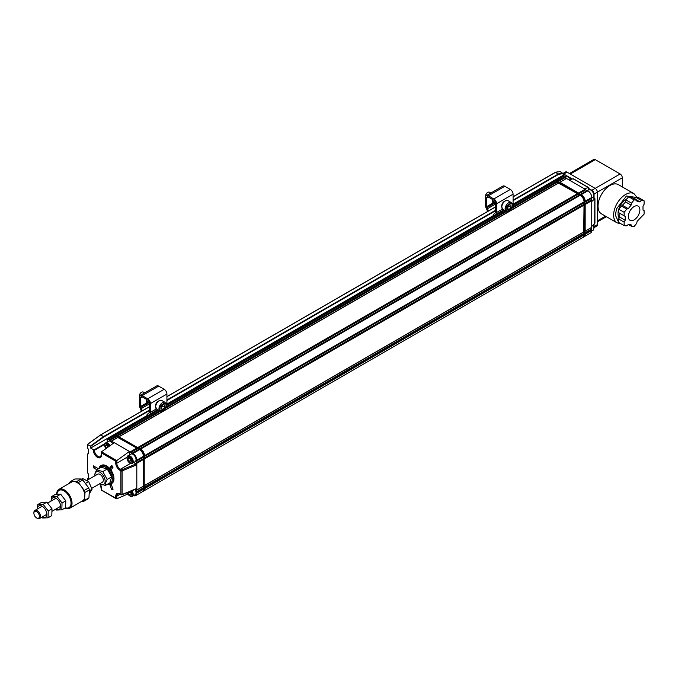 <?xml version="1.0" encoding="UTF-8"?>
<svg xmlns="http://www.w3.org/2000/svg" width="678" height="678" viewBox="0 0 678 678"><rect width="100%" height="100%" fill="white"/><g stroke="black" fill="none" stroke-linecap="round" stroke-linejoin="round"><path stroke-width="1.02" d="M59.206 490.296A9.95 5.746 60 0 1 59.367 490.194A9.95 5.746 60 0 1 69.309 495.94A9.95 5.746 60 0 1 69.309 507.424A9.95 5.746 60 0 1 69.148 507.508M57.011 494.16A9.95 5.746 60 0 1 59.037 490.38A9.95 5.746 60 0 1 68.987 496.127A9.95 5.746 60 0 1 68.987 507.61A9.95 5.746 60 0 1 65.427 507.771M69.783 508.229L82.53 500.873A10.882 6.28 -120 0 0 84.767 496.398A10.882 6.28 -120 0 0 81.318 486.465A10.882 6.28 -120 0 0 73.639 481.516A10.882 6.28 -120 0 0 71.648 482.024L58.901 489.389A10.882 6.28 60 0 1 69.783 495.669A10.882 6.28 60 0 1 69.783 508.229A10.882 6.28 60 0 1 64.978 508.025M56.647 494.203A10.882 6.28 60 0 1 58.901 489.389M69.58 483.219L69.614 482.55A11.967 6.907 60 0 1 70.487 481.524L76.784 481.507A11.967 6.907 60 0 1 78.368 482.533L84.258 490.406A11.967 6.907 60 0 1 84.97 492.457L84.564 500.347A11.967 6.907 60 0 1 83.691 501.373L81.648 501.373M83.691 501.373L88.081 498.83A11.967 6.907 60 0 0 88.954 497.805L84.564 500.347M70.487 481.524L74.885 478.99L81.182 478.973L76.784 481.507M78.368 482.533L82.767 479.99L88.657 487.872L84.258 490.406M33.908 512.915A4.661 2.695 60 0 1 33.9 512.576A4.661 2.695 60 0 1 34.866 510.441A4.661 2.695 60 0 1 39.527 513.136A4.661 2.695 60 0 1 39.527 518.517A4.661 2.695 60 0 1 37.197 518.289A4.661 2.695 60 0 1 37.002 518.17M84.97 492.457L89.369 489.914L88.954 497.805M81.182 478.973A11.967 6.907 60 0 1 82.767 479.99M88.657 487.872A11.967 6.907 60 0 1 89.369 489.914M36.485 517.873A3.882 2.246 60 0 1 33.9 513.212A3.882 2.246 60 0 1 36.646 511.619A3.882 2.246 60 0 1 39.392 516.382A3.882 2.246 60 0 1 36.646 517.967A3.882 2.246 60 0 1 36.485 517.873M62.037 503L56.918 496.372L51.604 496.576L55.367 494.406L60.681 494.194L65.8 500.83L65.597 507.669L61.834 509.839L62.037 503L65.8 500.83M55.927 509.051A6.602 3.814 -120 0 0 60.02 503.407A6.602 3.814 -120 0 0 51.969 498.516A6.602 3.814 -120 0 0 51.265 500.974M51.604 496.576L51.036 501.101M55.588 509.246L56.511 510.051L61.834 509.839M56.918 496.372L60.681 494.194M48.24 510.966L43.129 504.33L37.807 504.534L41.57 502.364L46.892 502.161L52.003 508.797L51.808 515.636L48.045 517.806L48.24 510.966L52.003 508.797M42.138 517.009A6.602 3.814 -120 0 0 46.231 511.365A6.602 3.814 -120 0 0 38.18 506.483A6.602 3.814 -120 0 0 37.468 508.932M37.807 504.534L37.248 509.068M41.79 517.204L42.722 518.009L48.045 517.806M43.129 504.33L46.892 502.161M111.514 483.575A10.416 6.009 -120 0 0 111.802 483.431A10.416 6.009 -120 0 0 111.802 471.405A10.416 6.009 -120 0 0 101.386 465.396A10.416 6.009 -120 0 0 101.115 465.566M98.912 468.49A10.416 6.009 60 0 1 98.971 468.295A10.416 6.009 60 0 1 100.836 465.71A10.416 6.009 60 0 1 111.251 471.727A10.416 6.009 60 0 1 111.251 483.745A10.416 6.009 60 0 1 107.887 484.024M99.251 468.295A9.636 5.56 60 0 1 110.311 472.269A9.636 5.56 60 0 1 108.217 483.829M107.192 479.405L105.59 482.838L105.437 485.44L109.895 482.863L111.65 476.837L107.251 469.015L101.09 467.227L96.632 469.803L102.785 471.591L107.192 479.405L111.65 476.837M107.251 469.015L102.785 471.591M105.437 485.44L99.285 483.651M94.869 475.795L94.869 475.803A7.246 4.187 60 0 1 99.852 472.219A7.246 4.187 60 0 1 105.124 481.346A7.246 4.187 60 0 1 99.556 483.855M94.878 475.837L95.03 473.236L96.632 469.803M87.055 480.312L97.666 474.185A4.661 2.695 60 0 1 102.327 476.871A4.661 2.695 60 0 1 102.327 482.253L91.844 488.313M494.101 215.901L495.821 214.485A4.661 2.695 -120 0 0 496.593 212.485L496.593 203.722A3.882 2.246 -120 0 0 493.847 198.959L488.355 195.789A3.882 2.246 -120 0 0 486.406 195.595A3.882 2.246 -120 0 0 485.609 197.374L485.609 206.002A3.11 1.797 60 0 0 486.084 207.866L486.643 208.985A4.661 2.695 60 0 1 487.355 211.587M488.313 211.036A6.212 3.585 -120 0 0 487.499 208.688L486.948 207.57A1.551 0.898 60 0 1 486.702 206.637L486.702 198.01A2.331 1.348 60 0 1 487.185 196.942A2.331 1.348 60 0 1 488.355 197.061L493.847 200.23A2.331 1.348 60 0 1 495.491 203.086L495.491 211.85A3.11 1.797 60 0 1 494.982 213.189L493.22 214.68L494.033 215.943M512.466 204.824A4.661 2.695 -120 0 0 513.077 202.968L513.077 194.205A3.882 2.246 -120 0 0 510.331 189.442L504.839 186.272A3.882 2.246 -120 0 0 502.89 186.077L486.406 195.595M495.059 202.62L493.389 202.773A3.5 2.017 -60 0 1 493.194 202.688A3.5 2.017 -60 0 1 492.474 201.086L492.474 200.874A3.543 2.051 -60 0 1 492.474 199.908L492.474 199.688A3.5 2.017 -60 0 1 492.482 199.442M492.745 202.23L493.889 201.934M147.94 415.75L149.668 414.334A4.661 2.695 -120 0 0 150.44 412.334L150.44 403.571A3.882 2.246 -120 0 0 147.694 398.808L142.194 395.638A3.882 2.246 -120 0 0 140.253 395.444A3.882 2.246 -120 0 0 139.448 397.223L139.448 405.851A3.11 1.797 60 0 0 139.931 407.715L140.482 408.834A4.661 2.695 60 0 1 141.202 411.436M142.16 410.885A6.212 3.585 -120 0 0 141.346 408.537L140.787 407.419A1.551 0.898 60 0 1 140.549 406.486L140.549 397.859A2.331 1.348 60 0 1 141.032 396.791A2.331 1.348 60 0 1 142.194 396.91L147.694 400.079A2.331 1.348 60 0 1 149.338 402.935L149.338 411.699A3.11 1.797 60 0 1 148.829 413.038L147.067 414.529L147.88 415.792M166.313 404.673A4.661 2.695 -120 0 0 166.924 402.817L166.924 394.054A3.882 2.246 -120 0 0 164.178 389.291L158.677 386.121A3.882 2.246 -120 0 0 156.737 385.926L140.253 395.444M148.906 402.469L147.236 402.63A3.5 2.017 -60 0 1 147.041 402.537A3.5 2.017 -60 0 1 146.321 400.935L146.321 400.723A3.543 2.051 -60 0 1 146.321 399.757L146.321 399.537A3.5 2.017 -60 0 1 146.329 399.291M146.584 402.079L147.728 401.791M490.872 193.018L489.465 192.205A3.11 1.797 120 0 0 487.914 192.366A3.11 1.797 120 0 0 485.711 196.171A3.11 1.797 120 0 0 485.736 196.493M487.914 192.366L487.253 192.747A2.178 1.254 120 0 0 485.711 195.408L485.711 196.171M507.508 207.053L509.229 204.909L510.958 205.061L510.958 207.366L509.229 209.51L507.508 209.358L507.508 207.053M507.508 208.477L509.229 209.51M507.508 207.807L508.831 206.154L510.958 207.366M508.831 206.154L508.831 205.409M144.719 392.867L143.312 392.062A3.11 1.797 120 0 0 141.761 392.215A3.11 1.797 120 0 0 139.566 395.842A3.11 1.797 120 0 0 139.558 396.02A3.11 1.797 120 0 0 139.575 396.342M141.761 392.215L141.1 392.596A2.178 1.254 120 0 0 139.566 395.13A2.178 1.254 120 0 0 139.558 395.257L139.558 396.02M161.423 406.724L163.212 404.681L164.864 405.02L164.729 407.393L162.94 409.436L161.288 409.105L161.423 406.724M161.322 408.461L162.94 409.436M161.372 407.58L162.61 406.181L164.729 407.393M162.61 406.181L162.652 405.325M85.369 483.465L88.674 481.558L82.657 478.566L81.58 479.193M88.674 481.558L92.038 489.27L89.318 490.847M92.038 489.27L89.149 494.143M621.26 205.909L626.752 209.078L624.141 212.324L624.141 215.807L618.65 212.638L618.65 209.155L625.616 201.951L626.014 199.985L628.625 196.739L631.235 196.976L636.735 200.146L634.125 199.917L628.625 196.739M634.244 198.705L635.998 197.4L638.608 197.629L644.1 200.807L641.49 200.569L635.998 197.4M618.65 218.977L624.141 222.147L624.141 225.63L618.65 222.46L618.65 218.977L619.751 217.079L619.751 213.265L625.243 216.443L625.243 220.248L619.751 217.079M637.006 217.324A8.161 4.712 -60 0 1 630.04 220.282A8.161 4.712 -60 0 1 630.04 210.866A8.161 4.712 -60 0 1 638.201 206.154A8.161 4.712 -60 0 1 637.006 217.324M634.125 199.917L631.515 203.163L626.014 199.985M625.616 201.951L631.108 205.129L628.252 208.68L622.76 205.502M624.141 212.324L618.65 209.155M624.141 225.63L626.752 225.867L628.252 224.528L631.108 224.791L631.515 226.291L634.125 226.52L636.735 223.274L637.134 221.308L644.1 214.112L644.1 210.629L642.998 209.994L642.998 206.188L644.1 204.281L644.1 200.807M628.506 224.554L631.515 226.291M634.498 198.73L639.99 201.9L637.134 201.646L636.735 200.146M631.108 205.129L631.515 203.163M626.752 209.078L628.252 208.68M625.243 216.443L624.141 215.807M624.141 222.147L625.243 220.248M639.99 201.9L641.49 200.569M143.405 488.685L136.812 492.491L136.481 491.796L143.075 487.99L143.405 489.321A5.441 3.144 60 0 1 142.278 491.813L135.685 495.618A5.441 3.144 60 0 1 133.507 495.618M133.803 462.455L136.812 464.828L136.481 461.091L143.075 457.286L143.405 459.506L143.405 486.151L136.481 490.27L136.481 491.796M101.353 452.277L101.353 454.709A0.78 0.449 0 0 0 101.581 455.023L101.514 451.819L114.218 442.649L109.777 440.471L116.37 436.666L139.558 449.667A5.441 3.144 60 0 1 143.405 456.328L143.075 457.286M115.93 436.03L109.336 439.836L108.243 439.2L114.836 435.395L116.37 436.666M114.836 435.395A1.551 0.898 -120 0 0 114.057 435.318L107.463 439.124A1.551 0.898 60 0 1 108.243 439.2M112.853 488.652L111.65 489.346L113.073 489.219L111.209 484.406L109.777 484.533L111.65 489.346M109.777 467.973L111.209 469.752L113.073 467.091L111.65 465.32L109.777 467.973L111.429 467.023L112.336 468.151M111.429 467.023L112.345 466.184M95.056 466.803L93.403 467.752L93.403 465.845L98.446 468.761M96.801 469.71L93.403 467.752M109.777 440.471L109.336 439.836M137.253 448.717L130.659 452.523L129.447 451.446L129.447 454.921M139.558 449.667L132.964 453.472L130.659 452.523M131.981 453.285L138.575 449.48M111.099 441.234L117.692 437.42M132.413 453.158L139.007 449.353M143.405 456.964L136.812 460.769L136.812 460.142L143.405 456.328M143.075 486.465L143.075 487.99M136.481 462.608L143.075 458.803M116.743 498.822L115.718 498.152L116.811 498.788L116.811 496.177A0.78 0.449 180 0 1 115.718 496.177L115.718 498.152L101.514 490.033L101.581 488.016A0.78 0.449 180 0 1 101.547 487.397M116.811 460.565L115.718 461.201L115.718 463.184A0.78 0.449 -0 0 0 116.811 463.184L116.811 460.565L129.447 451.446L114.218 442.649M115.718 461.201L101.581 453.048L101.514 451.819L116.743 460.616M136.812 448.082L130.218 451.887M111.539 441.107L118.133 437.293M143.405 486.151L136.481 490.27M136.812 463.311L143.405 459.506M136.812 492.491L136.812 493.126A5.441 3.144 60 0 1 135.685 495.618M131.922 490.736A4.348 2.509 60 0 1 132.498 491.703A4.348 2.509 60 0 1 132.286 496.33L135.142 494.677A4.348 2.509 -120 0 0 135.354 490.05A4.348 2.509 -120 0 0 135.024 489.457M136.812 489.957L136.812 488.431L122.074 494.516L122.074 470.913L136.812 464.828L136.812 488.431L136.253 488.745L136.812 488.431M116.811 498.788L127.871 493.999M132.286 463.337L135.142 461.684A4.348 2.509 -120 0 0 136.041 459.692A4.348 2.509 -120 0 0 134.363 455.548A4.348 2.509 -120 0 0 131.151 453.997A4.348 2.509 -120 0 0 130.795 454.15L127.93 455.794A4.348 2.509 60 0 1 128.295 455.65A4.348 2.509 60 0 1 132.447 458.599A4.348 2.509 60 0 1 132.286 463.337A4.348 2.509 60 0 1 130.108 463.116A4.348 2.509 60 0 1 129.879 462.981M132.964 453.472A5.441 3.144 60 0 1 136.812 460.142M112.777 443.692A4.348 2.509 -120 0 0 109.116 441.073A4.348 2.509 -120 0 0 108.48 441.268L105.624 442.92A4.348 2.509 60 0 1 106.26 442.726A4.348 2.509 60 0 1 110.09 445.632M107.141 442.039L107.141 439.836A1.551 0.898 60 0 1 107.463 439.124M555.452 172.373L558.748 174.28L563.189 173.636L563.189 175.271L565.935 176.856A0.78 0.449 180 0 1 566.13 177.051M87.555 444.387L100.768 434.886L103.861 436.912L149.338 410.648M105.031 443.539L94.462 449.641A0.78 0.449 180 0 1 93.361 449.641L90.657 448.082L90.657 446.438L103.861 436.912M90.657 448.082L147.533 415.25M166.627 404.224L493.686 215.401M512.78 204.375L563.189 175.271M149.338 410.139L103.624 436.539L90.437 446.056L90.657 446.438M90.437 446.056L87.36 444.531L100.768 434.886L149.338 406.842M87.36 444.531L87.36 447.768L88.352 449.192L88.352 453.828L87.36 454.107L87.36 472.507L88.352 473.939L88.352 478.566L87.36 478.854L87.36 480.134M88.352 453.54L87.36 454.107M88.352 478.287L87.36 478.854M100.725 484.626L101.581 488.016M115.718 496.177C115.972 493.491 117.328 492.703 119.777 493.83A0.78 0.449 120 0 0 119.938 494.186L117.845 493.898A4.975 2.873 60 0 0 116.811 496.177L120.099 494.279M136.253 463.879L121.616 469.913L122.074 470.913A0.932 0.542 180 0 1 120.87 470.854L119.777 470.227C117.328 468.515 115.972 466.167 115.718 463.184M101.581 455.023C101.319 457.735 99.954 458.531 97.471 457.396C94.988 455.667 93.623 453.294 93.361 450.277A0.78 0.449 0 0 0 94.462 450.277L94.462 449.641M138.287 447.989L118.862 436.768L558.35 183.009L555.494 180.984A1.551 0.898 -120 0 0 554.714 180.907L512.475 205.29M144.228 456.599L144.507 455.692A5.441 3.144 -120 0 0 140.66 449.031L139.736 448.828M142.812 491.474A5.441 3.144 -120 0 0 143.1 491.338A5.441 3.144 -120 0 0 144.228 488.846L144.228 455.853A5.441 3.144 -120 0 0 140.38 449.192L140.66 449.353A5.043 2.915 60 0 1 144.228 455.531L144.228 455.531M143.236 491.253A5.441 3.144 -120 0 0 143.38 491.177L582.944 237.402A5.441 3.144 -120 0 0 584.063 234.91L583.741 232.054L144.228 485.804L144.228 458.277M143.38 491.177A5.441 3.144 -120 0 0 144.507 488.685L144.228 487.465M583.741 232.054L584.063 201.917A5.441 3.144 -120 0 0 580.224 195.256L558.35 183.009M117.404 435.929L115.93 434.759A1.551 0.898 -120 0 0 115.158 434.683A1.551 0.898 -120 0 0 115.031 434.784M144.507 488.05L584.063 234.274M144.228 487.329L583.741 233.579M144.507 485.516L584.063 231.74M144.507 458.87L584.063 205.087M144.228 458.142L583.741 204.392M144.228 456.616L583.741 202.866M144.507 456.328L584.063 202.553M140.109 448.717L579.673 194.942M139.719 448.819L579.232 195.069M138.405 448.056L577.91 194.306M137.914 447.446L577.47 193.671M119.226 436.666L558.791 182.882M117.523 435.996L160.347 411.275M165.313 408.41L506.5 211.426M511.466 208.561L557.036 182.246M117.031 435.395L159.542 410.851M165.898 407.181L505.695 211.002M512.051 207.332L556.596 181.619M558.418 182.992L556.969 182.153M579.3 195.044L577.842 194.205M583.792 204.502L583.792 202.824M583.792 233.681L583.792 232.003M583.478 237.063A5.441 3.144 -120 0 0 583.758 236.927A5.441 3.144 -120 0 0 584.885 234.435L584.885 201.442A5.441 3.144 -120 0 0 581.038 194.781L556.316 180.509A1.551 0.898 -120 0 0 555.536 180.433A1.551 0.898 -120 0 0 555.316 180.67M554.867 180.848A1.551 0.898 60 0 1 554.994 180.746A1.551 0.898 60 0 1 555.774 180.823L580.504 195.095A5.441 3.144 60 0 1 584.343 201.756L584.343 234.749A5.441 3.144 60 0 1 583.216 237.241A5.441 3.144 60 0 1 583.08 237.308M581.317 194.942L581.317 194.942A5.043 2.915 60 0 1 584.885 201.12L584.063 201.756M591.758 198.061L592.945 197.374A4.348 2.509 -120 0 0 593.843 195.383A4.348 2.509 -120 0 0 590.767 190.052A4.348 2.509 -120 0 0 588.597 189.84L587.411 190.526M593.835 195.111A3.729 2.153 -120 0 0 593.843 194.874A3.729 2.153 -120 0 0 591.208 190.306A3.729 2.153 -120 0 0 590.996 190.196M570.647 179.492A4.348 2.509 -120 0 0 568.461 177.17A4.348 2.509 -120 0 0 566.283 176.958L564.774 177.831M570.791 179.45A3.729 2.153 -120 0 0 568.901 177.424A3.729 2.153 -120 0 0 568.689 177.314M622.311 186.925L622.311 177.78A3.11 1.797 -120 0 0 620.107 173.975L595.276 159.635A3.11 1.797 -120 0 0 593.725 159.483L569.418 173.517M609.946 185.492A16.865 9.738 120 0 0 598.928 200.349A16.865 9.738 120 0 0 601.513 213.867L617.116 222.876A16.865 9.738 -60 0 1 613.624 215.155A16.865 9.738 -60 0 1 625.548 194.501A16.865 9.738 -60 0 1 633.981 193.662L618.378 184.653A16.865 9.738 120 0 0 609.946 185.492M563.096 173.356L565.477 171.983A3.11 1.797 60 0 1 567.037 172.136L595.165 188.382A3.11 1.797 60 0 1 597.36 192.188L597.36 224.672A3.11 1.797 60 0 1 596.716 226.096L593.843 227.749M594.064 224.274L594.064 226.571A3.11 1.797 60 0 1 593.835 227.571M588.47 188.323L591.869 190.281A3.11 1.797 60 0 1 594.064 194.086L594.064 198.162M563.189 173.805A3.11 1.797 60 0 1 563.74 174.043L572.291 178.984M636.345 197.434L626.438 196.018L616.531 208.849L615.387 215.155L618.65 222.316M618.878 208.866A11.89 6.865 -60 0 1 626.43 199.069A11.89 6.865 -60 0 1 627.006 198.764M619.243 217.96A11.89 6.865 -60 0 1 618.65 209.595M591.725 231.071L592.945 230.367A4.348 2.509 -120 0 0 593.843 228.376A4.348 2.509 -120 0 0 592.936 225.325M593.835 228.105A3.729 2.153 -120 0 0 593.843 227.867A3.729 2.153 -120 0 0 593.047 225.215M594.699 222.401L594.809 223.571L594.699 222.401M594.716 223.672L594.809 198.73L591.758 201.536L591.758 226.41L594.716 223.672M588.351 187.543L573.105 178.738L574.063 179.424L573.105 178.738L569.122 179.967L584.394 188.781L588.351 187.543L588.241 190.043M513.077 196.84L555.714 172.229L560.113 171.585L563.189 173.636M584.038 236.766L590.631 232.961A5.441 3.144 -120 0 0 591.758 230.469L585.165 234.274A5.441 3.144 60 0 1 584.038 236.766A5.441 3.144 60 0 1 583.894 236.842M591.758 226.41L591.758 227.299L585.165 231.105L585.165 204.459L591.758 200.646L591.758 201.536M591.758 197.476A5.441 3.144 -120 0 0 587.911 190.815L581.317 194.62A5.441 3.144 60 0 1 585.165 201.281L591.758 197.476L591.758 198.112L585.165 201.917L585.165 201.281M584.394 188.781L585.165 189.23L578.571 193.035L559.892 182.246L566.486 178.441L569.122 179.967M555.689 180.373A1.551 0.898 60 0 1 555.816 180.272L562.409 176.466A1.551 0.898 60 0 1 563.189 176.543L564.282 177.17L557.689 180.984L556.596 180.348L563.189 176.543M555.816 180.272A1.551 0.898 60 0 1 556.596 180.348M585.165 234.274L585.165 233.639L591.758 229.834L591.758 230.469M585.165 204.459L584.885 203.866M584.885 203.731L591.428 199.951L591.758 200.646M591.758 227.299L584.885 231.393M581.317 194.62L580.766 194.306L587.36 190.501L587.911 190.815M559.892 182.246L566.486 178.441M585.165 189.23L585.606 189.865L579.063 193.637M578.944 193.569L578.571 193.035M585.165 233.639L584.885 233.046M584.885 232.91L591.428 229.139L591.758 229.834M584.885 202.205L591.428 198.425L591.428 199.951M591.428 227.613L591.428 229.139M580.385 194.4L587.36 190.501M558.18 181.585L564.723 177.806L566.045 178.568M585.606 189.865L586.928 190.628M564.282 177.17L564.723 177.806M558.062 181.518L557.689 180.984M114.209 435.259A1.551 0.898 60 0 1 114.336 435.157A1.551 0.898 60 0 1 115.116 435.234L139.838 449.506A5.441 3.144 60 0 1 143.685 456.167L143.685 489.16A5.441 3.144 60 0 1 142.558 491.652A5.441 3.144 60 0 1 142.414 491.728M143.126 458.913L143.126 457.235M143.126 488.101L143.126 486.423M117.76 437.403L116.302 436.564M138.634 449.463L137.185 448.624M139.702 449.751L140.66 449.353L115.658 434.92A1.551 0.898 -120 0 0 114.879 434.844A1.551 0.898 -120 0 0 114.658 435.081M106.438 448.268L105.497 445.844L107.141 444.887L108.014 447.133M105.497 445.844L106.446 444.488L108.353 445.582L108.743 446.599M105.912 448.65A3.729 2.153 60 0 1 104.726 445.421A3.729 2.153 60 0 1 106.039 443.539A3.729 2.153 60 0 1 109.378 446.141M104.734 445.183A4.348 2.509 60 0 1 104.726 444.912A4.348 2.509 60 0 1 105.624 442.92M129.549 457.828L130.583 460.43L131.507 460.845M130.473 458.243L131.6 460.667L130.829 462.235L128.939 461.379L127.811 458.955L128.583 457.387L130.473 458.243M129.464 458.006L127.811 458.955M128.939 461.379L130.583 460.43M128.108 456.464A3.729 2.153 60 0 1 132.176 460.32A3.729 2.153 60 0 1 129.668 462.862A3.729 2.153 60 0 1 127.032 458.294A3.729 2.153 60 0 1 128.108 456.464M127.04 458.057A4.348 2.509 60 0 1 127.032 457.794A4.348 2.509 60 0 1 127.93 455.794M129.761 491.635L131.388 493.999M131.439 494.381L129.998 495.211L128.218 493.398L128.083 492.321M130.278 491.423L131.176 492.338L131.473 494.677L129.998 495.211M129.862 492.44L128.218 493.398M131.1 491.075A3.729 2.153 60 0 1 131.718 492.075A3.729 2.153 60 0 1 132.049 495.499A3.729 2.153 60 0 1 129.668 495.855A3.729 2.153 60 0 1 127.261 492.66M132.286 496.33A4.348 2.509 60 0 1 130.108 496.11A4.348 2.509 60 0 1 129.879 495.965M494.474 215.562L493.635 214.265M495.491 204.07L487.499 208.688M488.355 195.789L504.839 186.272M493.847 198.959L510.331 189.442M496.593 203.722L513.077 194.205M512.127 203.519L513.077 202.968M496.593 212.485L502.483 209.087M495.821 214.485L503.779 209.892M488.355 197.061L486.702 198.01M486.702 206.637L493.389 202.773M495.287 202.747L486.948 207.57M148.321 415.411L147.482 414.114M149.338 403.919L141.346 408.537M142.194 395.638L158.677 386.121M147.694 398.808L164.178 389.291M150.44 403.571L166.924 394.054M165.974 403.368L166.924 402.817M150.44 412.334L156.33 408.936M149.668 414.334L157.627 409.741M142.194 396.91L140.549 397.859M140.549 406.486L147.236 402.63M149.135 402.596L140.787 407.419M502.856 209.358A5.051 2.915 -60 0 1 501.813 207.053A5.051 2.915 -60 0 1 504.017 201.968A5.051 2.915 -60 0 1 507.907 200.612C504.059 200.527 501.949 202.569 501.584 206.731L502.856 209.358L506.152 211.265A5.051 2.915 -60 0 1 505.11 208.951A5.051 2.915 -60 0 1 507.314 203.866A5.051 2.915 -60 0 1 511.204 202.519L507.907 200.612M512.254 205.459C513.331 208.985 505.135 213.714 506.212 208.951C505.135 205.434 513.331 200.696 512.254 205.459M156.703 409.215A5.051 2.915 -60 0 1 155.669 406.614A5.051 2.915 -60 0 1 157.982 401.698A5.051 2.915 -60 0 1 161.754 400.461C157.872 400.461 155.762 402.401 155.44 406.291L156.703 409.215L160 411.114A5.051 2.915 -60 0 1 158.966 408.512A5.051 2.915 -60 0 1 161.279 403.605A5.051 2.915 -60 0 1 165.051 402.368L161.754 400.461M166.093 405.563C166.915 409.3 158.745 413.368 160.059 408.554C159.237 404.817 167.407 400.749 166.093 405.563M143.405 489.321L136.812 493.126M121.616 494.779L122.074 494.516A0.932 0.542 0 0 1 120.87 494.457L120.87 470.854A0.78 0.449 -60 0 1 121.421 469.905L120.328 469.278A4.975 2.873 60 0 1 116.811 463.184L127.066 457.26M130.583 463.354L120.328 469.278A0.78 0.449 -60 0 0 119.777 470.227M166.924 400.503L495.491 210.799M513.077 200.646L558.748 174.28M562.969 173.237L558.57 173.873L513.077 200.137M495.491 210.29L166.924 399.995M121.421 494.77A0.78 0.449 -60 0 1 120.87 494.457L119.777 493.83M101.353 454.709L100.539 456.692A5.034 2.907 60 0 1 98.022 456.447A5.034 2.907 60 0 1 94.462 450.277L104.768 444.327M166.924 396.689L495.491 206.993M93.361 450.277L93.361 449.641M144.507 488.685L584.063 234.91M144.507 455.692L584.063 201.917M140.66 449.031L580.224 195.256M115.93 434.759L158.44 410.215M166.279 405.69L504.601 210.366M512.432 205.841L555.494 180.984M555.638 181.06L556.316 180.509M581.038 194.781L580.36 195.34M584.885 234.435L584.063 234.749M605.505 216.163L597.36 220.867M570.334 174.043L595.276 159.635M620.107 173.975L591.869 190.281M594.064 194.086L622.311 177.78M597.36 224.672L594.064 226.571M567.037 172.136L563.74 174.043M592.597 197.578L594.716 198.807M144.228 488.846L143.405 489.16M144.228 455.853L143.405 456.167M115.658 434.92L114.972 435.471M39.527 518.517L46.816 514.314M52.367 511.102L60.605 506.347M34.866 510.441L42.146 506.237M47.816 502.957L55.943 498.271M36.646 517.967L37.197 518.289M33.9 513.212L33.9 512.576M111.251 483.745L111.802 483.431M100.836 465.71L101.386 465.396M492.474 201.12L495.482 202.858M506.152 211.265C509.492 211.748 511.593 209.705 512.483 205.146L511.204 202.519M146.321 400.969L149.329 402.715M160 411.114C163.203 411.631 165.305 409.69 166.313 405.291L165.051 402.368M618.421 216.358L619.726 217.113M100.513 484.524L101.353 490.126L116.26 498.728M119.938 494.186L121.913 494.864L136.617 488.804M100.607 434.878L87.42 444.395M100.615 434.869L149.338 406.741M166.924 396.588L495.491 206.892M513.077 196.739L555.545 172.22M115.158 434.683L157.991 409.953M166.322 405.139L504.144 210.104M555.536 180.433L554.994 180.746M583.758 236.927L583.216 237.241M591.208 190.306L590.767 190.052M593.843 194.874L593.843 195.383M568.901 177.424L568.461 177.17M606.412 216.689L597.36 221.918M637.1 197.501L633.981 193.662M617.116 222.876L620.912 223.765M593.843 227.867L593.843 228.376M592.818 197.451L594.928 198.662L594.928 223.164M573.52 178.839L588.47 187.475L588.47 189.908M560.003 171.559L555.596 172.195M143.1 491.338L142.558 491.652M114.879 434.844L114.336 435.157M104.726 445.421L104.726 444.912M129.668 462.862L130.108 463.116M127.032 458.294L127.032 457.794M129.668 495.855L130.108 496.11"/></g></svg>
